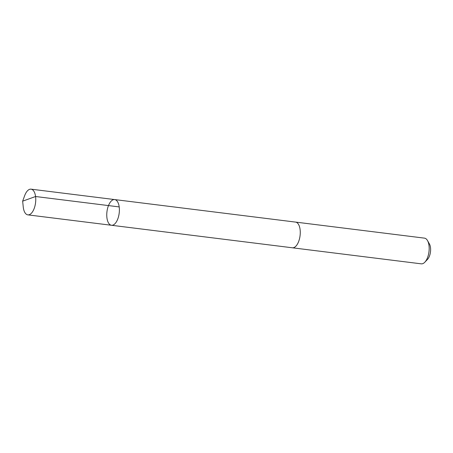<?xml version="1.0" encoding="UTF-8"?>
<svg xmlns="http://www.w3.org/2000/svg" width="453" height="453" viewBox="0 0 453 453"><rect width="100%" height="100%" fill="white"/><g stroke="black" fill="none" stroke-linecap="round" stroke-linejoin="round"><path stroke-width="0.68" d="M295.384 222.072A12.95 6.161 97.1 0 1 295.554 222.089A12.944 6.155 97.1 0 1 299.308 226.109A12.944 6.155 97.1 0 1 299.042 240.384A12.944 6.155 97.1 0 1 292.355 247.785L111.472 225.271A12.95 6.161 -82.9 0 0 119.184 213.187A12.95 6.161 -82.9 0 0 114.671 199.575A12.95 6.161 -82.9 0 0 107.984 206.976A12.95 6.161 -82.9 0 0 107.718 221.257A12.95 6.161 -82.9 0 0 111.472 225.271A12.95 6.161 -82.9 0 0 119.184 213.187A12.95 6.161 -82.9 0 0 114.671 199.575L31.042 189.161A12.95 6.161 97.1 0 1 34.796 193.182A12.95 6.161 97.1 0 1 34.536 207.463A12.95 6.161 97.1 0 1 27.843 214.864A12.95 6.161 97.1 0 1 24.088 210.849A12.95 6.161 97.1 0 1 23.245 206.936L22.65 201.166L24.638 195.724A12.95 6.161 97.1 0 1 31.042 189.161M114.671 199.575L295.554 222.095A12.95 6.161 97.1 0 1 299.308 226.109A12.95 6.161 97.1 0 1 299.048 240.384A12.95 6.161 97.1 0 1 292.355 247.791A12.95 6.161 97.1 0 1 292.185 247.763M295.554 222.089L424.461 238.136A12.95 6.161 97.1 0 1 427.513 240.588A12.95 6.161 97.1 0 1 428.215 242.151A12.95 6.161 97.1 0 1 424.823 262.208A12.95 6.161 97.1 0 1 421.262 263.839L292.355 247.791M427.513 240.588L429.433 243.997A9.213 4.383 97.1 0 1 429.937 245.107A9.213 4.383 97.1 0 1 427.519 259.376L424.823 262.208M119.201 206.919L35.572 196.511L22.65 201.166M111.472 225.271L27.843 214.864"/></g></svg>
